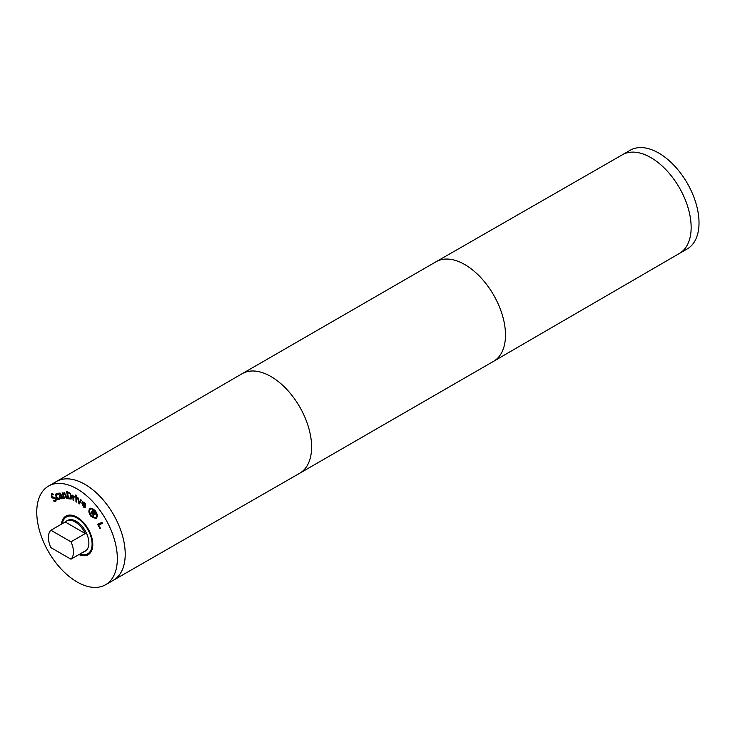 <?xml version="1.0" encoding="UTF-8"?>
<svg xmlns="http://www.w3.org/2000/svg" width="735" height="735" viewBox="0 0 735 735"><rect width="100%" height="100%" fill="white"/><g stroke="black" fill="none" stroke-linecap="round" stroke-linejoin="round"><path stroke-width="1.1" d="M80.694 499.681L81.447 500.177L79.509 503.87L78.856 503.438L77.579 497.613L78.36 498.128L79.288 502.575L80.694 499.681M79.288 502.575L80.887 499.809M78.856 503.438L78.048 497.926M79.683 503.539L79.215 503.236M76.587 497.099L76.697 502.124L75.971 501.729L75.861 496.704L76.587 497.099M75.971 501.729L76.229 496.906M63.945 492.781L62.999 493.479L63.945 492.781L65.838 494.967L66.977 498.56L66.315 498.523L64.799 494.113L64.055 493.654L63.247 494.26L64.551 498.404L63.89 498.367L62.144 492.817L62.999 493.479L64.303 492.579M63.89 498.367L62.576 492.845M63.247 494.26L64.414 493.451L63.605 494.058L64.414 493.451L65.158 493.902L66.315 498.523M61.134 497.953L61.813 497.145L61.18 495.611L60.178 496.015L60.04 497.099L61.134 497.953L62.172 496.943L61.538 495.408L60.178 496.015M61.492 497.742L62.172 496.943L61.492 497.742M62.383 498.505L62.503 497.714L62.383 498.505L62.999 498.413L60.408 493.231L58.506 493.203M62.144 497.926L61.271 498.844L59.434 497.264L59.425 495.546L60.867 494.875L60.196 493.902L58.534 494.361L58.139 493.415L59.149 492.992M58.864 494.095L58.497 493.203M58.57 494.361L60.555 493.69L60.867 494.875M60.288 498.477L59.783 495.335M62.255 498.257L60.647 498.275M55.741 501.169L54.151 501.527L53.444 500.379L55.208 500.406L55.346 498.642L52.332 497.953L51.312 496.888L51.377 494.003L52.782 493.635L53.462 494.728L51.9 494.774L51.781 496.419L55.786 498.119L56.347 499.828L55.538 501.298M53.784 494.545L51.9 494.774M51.551 493.883L52.332 497.953M53.343 498.109L52.69 497.751M55.41 500.287L55.704 498.44L53.701 497.907M54.151 501.527L54.032 500.553M56.099 500.958L54.509 501.325M57.697 494.885L56.42 494.618L56.522 497.044L58.506 498.679L59.149 497.632L59.673 498.652L58.919 499.46L57.459 499.212L55.29 495.004L56.016 493.828L57.201 493.856L57.725 494.866M58.864 498.468L59.471 497.439M57.109 494.637L56.613 494.508M58.056 494.673L57.468 494.425M59.278 499.258L57.817 499.01L56.301 497.062L55.649 494.793L56.374 493.617M69.577 493.525L67.464 492.514L69.935 493.323L70.882 496.107L69.935 493.323M67.464 492.514L68.548 498.082L70.909 497.99L71.24 495.904M70.716 498.1L70.882 496.107M71.102 499.047L67.969 498.697L66.563 491.476L69.926 492.974L71.653 496.336L71.056 499.074M67.969 498.697L66.986 491.596M71.46 498.835L68.327 498.495M74.988 497.117L73.528 496.998L73.849 500.691L73.123 500.36L72.673 495.16L73.463 496.263L74.942 496.217L75.016 497.09M73.123 500.36L73.068 495.335M73.794 496.842L75.347 496.906M76.605 495.418L76.624 496.29L75.797 495.84L75.778 494.958L76.605 495.418M75.797 495.84L76.146 495.16M76.615 495.886L76.155 495.638M84.81 503.861L83.533 502.308L83.009 502.887L83.533 502.308L85.168 503.659L84.865 504.936L85.168 503.659M82.651 503.089L83.174 502.51L82.651 503.089L84.865 504.936M85.333 507.609L83.827 506.782L82.182 502.795L82.678 501.775M82.531 503.65L83.588 506.351L85.141 507.021L84.975 507.812L84.286 507.527L83.468 506.985L81.824 502.997L82.485 501.858L84.259 502.308L85.37 503.797L85.444 506.057L82.531 503.65L85.536 505.634M90.056 509.667C89.091 511.358 89.505 513.425 91.287 515.896C93.226 518.12 94.815 518.561 96.046 517.229C97.02 515.538 96.607 513.471 94.833 511.027C92.886 508.785 91.296 508.326 90.056 509.667L90.837 509.024M95.633 517.661L96.404 517.017C97.378 515.336 96.965 513.269 95.192 510.816C93.244 508.574 91.654 508.124 90.414 509.465M95.816 517.569L96.404 517.017M96.074 518.478L91.315 516.135C89.192 513.214 88.705 510.751 89.863 508.758L90.396 508.216M96.607 517.927L95.899 518.588L90.956 516.347C88.834 513.425 88.347 510.963 89.505 508.969L90.212 508.308L95.164 510.568C97.277 513.48 97.755 515.933 96.607 517.927M94.585 513.995L95.035 513.122L93.51 511.009L92.509 512.093L94.181 513.995L95.035 513.122M94.677 513.333L94.714 512.525M94.356 512.727L93.152 511.211M93.639 517.293L92.977 516.457L93.262 513.25L92.536 512.341L91.076 514.059L90.524 513.352L92.932 510.053L95.366 513.838L95.072 514.812L93.566 514.252L93.639 517.293M93.566 514.252L94.19 514.776M90.524 513.352L93.033 510.191M91.324 513.719L90.883 513.149M92.977 516.457L92.904 513.462L92.178 512.543M99.85 528.428L97.663 524.285L101.963 522.401L102.468 523.348L98.674 525.01L100.364 528.208L99.85 528.428L98.04 524.119M98.674 525.01L102.45 523.311M77.046 488.885A56.99 32.9 60 0 1 114.274 539.104A56.99 32.9 60 0 1 105.537 584.766A56.99 32.9 60 0 1 48.556 551.866A56.99 32.9 60 0 1 48.556 486.065A56.99 32.9 60 0 1 77.046 488.885M61.4 524.184A22.289 12.872 60 0 1 65.902 516.117A22.289 12.872 60 0 1 77.046 517.22A22.289 12.872 60 0 1 91.609 536.862A22.289 12.872 60 0 1 88.191 554.714A22.289 12.872 60 0 1 78.948 554.585M70.955 541.824L50.899 530.247L65.222 521.979L85.288 533.555L70.955 541.824A17.732 10.235 60 0 1 70.955 559.197L85.288 550.928A17.732 10.235 60 0 1 84.121 551.801A17.732 10.235 60 0 1 82.779 552.371M65.222 521.979A17.732 10.235 60 0 1 66.389 521.097A17.732 10.235 60 0 1 75.255 521.979A17.732 10.235 60 0 1 85.288 533.555M50.899 530.247A17.732 10.235 60 0 0 50.899 547.621L70.955 559.197M62.255 523.688A21.278 12.284 60 0 1 66.407 516.99A21.278 12.284 60 0 1 77.046 518.046A21.278 12.284 60 0 1 90.947 536.789A21.278 12.284 60 0 1 87.685 553.841A21.278 12.284 60 0 1 79.812 554.089M66.389 521.097L67.464 520.472A17.732 10.235 60 0 1 76.33 521.354A17.732 10.235 60 0 1 87.915 536.973A17.732 10.235 60 0 1 85.196 551.186L84.121 551.801M84.92 484.337A56.99 32.9 60 0 1 122.148 534.556A56.99 32.9 60 0 1 113.41 580.218A56.99 32.9 -120 0 0 125.216 554.135A56.99 32.9 -120 0 0 100.346 496.777A56.99 32.9 -120 0 0 56.43 481.517A56.99 32.9 60 0 1 84.92 484.337M436.131 261.715A57.495 33.194 -120 0 1 480.414 277.168A57.495 33.194 -120 0 1 505.487 334.995A57.495 33.194 -120 0 1 493.617 361.298A57.495 33.194 -120 0 0 493.617 361.298L679.379 253.465A56.99 32.9 60 0 0 688.079 207.803A56.99 32.9 60 0 0 650.861 157.602A56.99 32.9 60 0 0 622.38 154.773L630.235 150.234A56.99 32.9 60 0 1 658.725 153.055A56.99 32.9 60 0 1 695.953 203.273A56.99 32.9 60 0 1 687.225 248.935L679.361 253.474A56.99 32.9 -120 0 0 691.148 227.4A56.99 32.9 -120 0 0 666.296 170.079A56.99 32.9 -120 0 0 622.398 154.763L436.131 261.715A57.495 33.194 -120 0 0 436.085 261.733L242.192 373.683A57.495 33.194 -120 0 0 242.155 373.702L48.556 486.065M105.537 584.766L299.65 473.285A57.495 33.194 -120 0 0 299.687 473.267A57.495 33.194 -120 0 0 311.594 446.944A57.495 33.194 -120 0 0 286.494 389.081A57.495 33.194 -120 0 0 242.192 373.683M87.685 553.841L91.002 551.921M66.407 516.99L69.733 515.07M493.58 361.317L299.687 473.267"/></g></svg>

